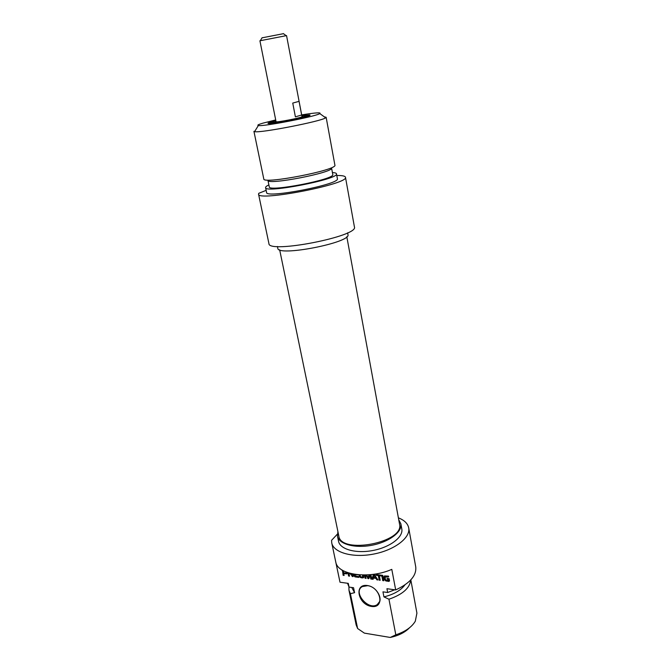 <?xml version="1.0" encoding="UTF-8"?>
<svg xmlns="http://www.w3.org/2000/svg" width="671" height="671" viewBox="0 0 671 671"><rect width="100%" height="100%" fill="white"/><g stroke="black" fill="none" stroke-linecap="round" stroke-linejoin="round"><path stroke-width="1.01" d="M388.366 580.49L388.232 579.299L387.201 579.157L387.05 578.402L389.13 578.67L389.541 580.843L388.928 581.43L385.766 580.885L384.399 579.409L383.938 576.884L384.491 575.928L388.517 576.129L388.668 576.943L385.095 577.043L385.372 579.207L386.135 580.163L388.366 580.49L388.61 578.813L387.544 578.461M386.211 576.615L386.597 576.137L385.817 576.213M388.568 576.389L386.597 576.137M383.938 576.884L384.424 575.978M383.946 577.53L384.324 576.397M384.181 578.788L384.332 577.043M384.399 579.409L384.567 578.31M385.204 580.524L385.59 580.038L384.785 578.922M385.766 580.885L386.152 580.398L385.59 580.038M386.571 581.12L386.957 580.633L386.152 580.398M388.928 581.43L389.314 580.943L386.957 580.633M387.201 579.157L387.578 578.679M388.232 579.299L388.61 578.813M388.417 580.298L388.803 579.811M388.425 580.365L388.811 579.878M379.325 575.718L380.205 580.264L379.174 580.13L378.293 575.575L376.154 575.299L375.995 574.493L381.313 575.19L381.472 575.995L379.325 575.718L379.711 575.232L381.363 575.45M376.154 575.299L376.498 574.561M378.293 575.575L378.679 575.097L376.548 574.821M379.174 580.13L379.56 579.643L378.679 575.097M380.105 579.719L379.56 579.643M370.912 574.619L371.801 579.14L370.778 579.006L369.998 574.862M370.778 579.006L371.172 578.528L370.442 574.67M371.7 578.595L371.172 578.528M366.601 574.938L368.245 577.739L368.924 574.795M368.354 577.563L369.218 574.779M368.345 577.622L368.748 577.094M365.393 574.98L366.089 578.377L365.074 578.243L364.428 574.997M365.074 578.243L364.915 574.988M365.98 577.832L365.469 577.765M369.813 574.728L369.092 578.217L368.446 578.754L365.838 574.963M367.7 578.268L368.094 577.79L366.483 574.946M367.867 578.486L368.094 577.79M368.446 578.754L368.84 578.276L368.262 578.008M343.963 571.08L343.51 570.845M343.367 571.013L343.552 572.799L345.766 573.068L346.194 572.086M346.043 572.933L346.521 572.212M347.1 572.43L346.848 573.806L343.72 573.579L344.106 575.441L343.116 575.307L342.512 570.291M342.16 570.702L342.369 570.199M343.116 575.307L343.518 574.837L342.587 570.333M343.988 574.904L343.518 574.837M343.72 573.579L344.122 573.118L346.588 573.437L346.177 573.906M347.142 573.395L346.588 573.437M358.171 574.762L355.076 574.67L355.328 575.903L358.658 576.615L358.817 577.404L355.185 576.917L355.588 576.448L354.531 574.309M355.185 576.917L354.481 576.372L354.011 574.225M354.481 576.372L354.884 575.903M354.707 576.699L355.11 576.221M355.018 576.875L355.42 576.406M358.708 576.867L355.588 576.448M350.95 573.588L352.325 575.315L352.116 573.856M348.895 573.026L349.541 576.163L348.576 576.037L347.888 572.707M348.576 576.037L348.979 575.567L348.425 572.883M349.432 575.626L348.979 575.567M353.097 574.057L353.5 576.028L352.862 576.666L349.708 573.26M351.923 576.112L352.325 575.643L350.673 573.52M352.384 576.523L352.787 576.053L352.325 575.643M352.862 576.666L353.265 576.196L352.787 576.053M352.392 575.29L352.636 573.965M375.617 577.639L374.217 575.198L374.493 574.628L373.529 577.362L375.617 577.639L376.012 577.161L374.603 574.72M374.217 575.198L374.493 574.628M374.108 575.106L374.452 574.644M374.116 574.217L377.932 579.962L376.85 579.819L376.028 578.394L373.403 578.05L373.118 579.316L372.036 579.174L373.42 574.317M372.036 579.174L373.504 574.309M373.235 578.805L372.43 578.696M373.403 578.05L373.797 577.572L376.414 577.916L376.028 578.394M376.85 579.819L377.236 579.333L376.414 577.916M381.707 575.24L382.738 575.374L383.778 580.742L382.738 580.608L381.707 575.24M382.738 580.608L383.124 580.121L382.193 575.307M383.669 580.197L383.124 580.121M359.958 574.896L360.553 576.59L361.677 577.077L363.07 576.397L363.036 574.997M363.531 575.005L363.581 577.555L362.256 577.907L359.866 577.052L358.96 574.829M359.128 575.643L359.463 574.862M359.346 576.339L359.522 575.164M359.866 577.052L360.26 576.582L359.748 575.869M360.377 577.429L360.78 576.959L360.26 576.582M360.914 577.664L361.308 577.186L360.78 576.959M361.837 577.865L362.231 577.395L361.308 577.186M362.734 577.907L363.128 577.429L362.231 577.395M363.204 577.806L363.598 577.337L363.128 577.429M362.675 576.875L362.541 574.988M362.801 576.448L363.204 575.97M364.37 633.122L357.618 628.517L350.405 593.667L354.582 592.678L353.558 587.721L349.046 587.083L348.274 583.367L340.004 582.218L335.827 562.306C337.941 575.013 369.05 579.409 391.797 569.369L395.689 589.918L386.932 588.71L387.662 592.51L382.956 591.847L383.929 596.888L388.954 599.228L395.815 634.825L390.27 637.45L364.37 633.122M367.272 585.506C353.684 583.585 357.995 604.529 371.457 606.425C385.129 608.647 380.994 587.318 367.272 585.506M367.633 585.682C377.094 586.546 384.273 600.696 377.278 604.588C368.32 611.021 352.434 591.897 362.306 586.588L367.633 585.682M357.618 628.517L356.158 624.953L348.979 590.279L350.405 593.667M348.928 586.899L348.979 590.279M351.755 587.469L354.582 592.678M347.528 583.258L349.046 587.083M398.389 517.844C404.37 520.201 407.809 523.556 408.706 527.918C410.694 537.63 394.674 550.044 373.772 554.045C352.896 558.171 333.462 552.644 331.734 542.881L331.566 540.34L337.345 534.175M331.734 542.881L340.004 582.218M395.689 589.918C409.931 583.258 416.624 575.609 415.752 566.97L408.706 527.918M390.27 637.45C398.557 635.68 404.982 632.443 409.536 627.754M410.828 579.878L416.917 613.143L415.307 621.212C411.784 627.108 405.292 631.646 395.815 634.825M388.954 599.228C402.642 594.456 409.88 588.048 410.686 580.029M337.907 531.575L337.479 536.179C338.88 544.173 354.917 548.61 372.07 545.221C389.247 541.942 402.499 531.809 400.872 523.858L398.725 519.681M400.872 523.858L401.803 528.974C403.447 536.993 390.228 547.184 373.093 550.463C355.974 553.843 339.954 549.339 338.536 541.271L337.479 536.179M383.929 596.888C393.776 594.439 400.772 590.446 404.915 584.911M387.662 592.51L394.707 589.784M279.664 249.822L338.796 535.869C340.667 554.858 404.772 542.394 399.53 524.068L346.815 236.746M276.007 121.552L274.204 122.466C274.951 123.472 303.619 117.903 304.005 116.67L302.168 116.595C303.049 117.517 275.345 122.902 275.882 121.703L276.024 121.543M283.447 33.676L262.059 37.828M259.92 40.78L286.551 35.605L302.009 116.62C302.873 117.534 275.513 122.852 276.049 121.669L259.92 40.78M292.749 103.074L299.056 101.346L301.665 114.984L295.399 116.855L292.749 103.074M301.665 114.984L295.399 116.855M270.463 123.38L274.33 122.189M303.795 116.46L307.83 116.108M275.848 120.663L268.45 122.927C262.453 126.114 316.15 115.68 309.532 114.942L301.816 115.613M301.673 114.892C315.303 112.703 321.35 112.267 319.815 113.584C316.058 116.46 262.789 126.811 258.369 125.527C256.926 125.259 258.427 124.471 262.898 123.154L275.706 119.95M336.8 175.492C342.26 175.441 345.146 176.028 345.464 177.236C349.599 183.938 256.985 201.937 258.545 194.129L258.78 193.307L266.144 190.354M326.14 117.282L334.896 165.1C338.058 169.981 262.487 184.668 263.778 178.922L253.923 131.315L254.552 131.642C259.476 133.386 321.577 121.317 325.653 117.819L326.14 117.282L324.328 116.863M347.62 232.812L347.947 234.59C351.638 242.575 277.19 257.052 277.802 248.22L277.442 246.483M331.566 167.968C334.368 172.439 266.848 185.557 267.939 180.34L269.281 186.848C268.249 192.334 335.617 179.241 332.774 174.51L331.566 167.968M332.413 172.548C334.98 172.699 336.339 173.118 336.49 173.823C339.719 179.09 264.374 193.734 265.582 187.603C265.481 186.899 266.58 186.001 268.886 184.919M336.49 173.823L337.387 178.712C340.65 184.198 265.431 198.817 266.588 192.476L265.582 187.603M258.545 194.129L268.92 243.556C267.972 253.982 358.985 236.293 354.422 226.932L345.464 177.236M302.176 116.637L303.057 116.771C303.997 117.761 274.548 123.481 275.127 122.197L275.89 121.745M384.055 578.201L384.441 577.714M367.549 578.008L367.943 577.53M354.389 576.053L354.791 575.584M361.417 577.798L361.812 577.32M362.256 577.907L362.65 577.437M362.743 575.986L363.137 575.508M362.776 576.204L363.179 575.735M363.757 577.253L363.363 577.731M379.685 601.493L377.278 604.588M275.882 121.703L276.007 122.34M302.168 116.595L302.294 117.224M262.143 37.685L260.348 40.621M283.313 33.575L286.072 35.622M309.071 115.664L309.532 114.942M269.163 123.43L268.45 122.927M258.369 125.527L254.552 131.642M319.815 113.584L325.653 117.819M274.204 122.466L274.087 123.003M304.005 116.67L304.315 117.123"/></g></svg>
